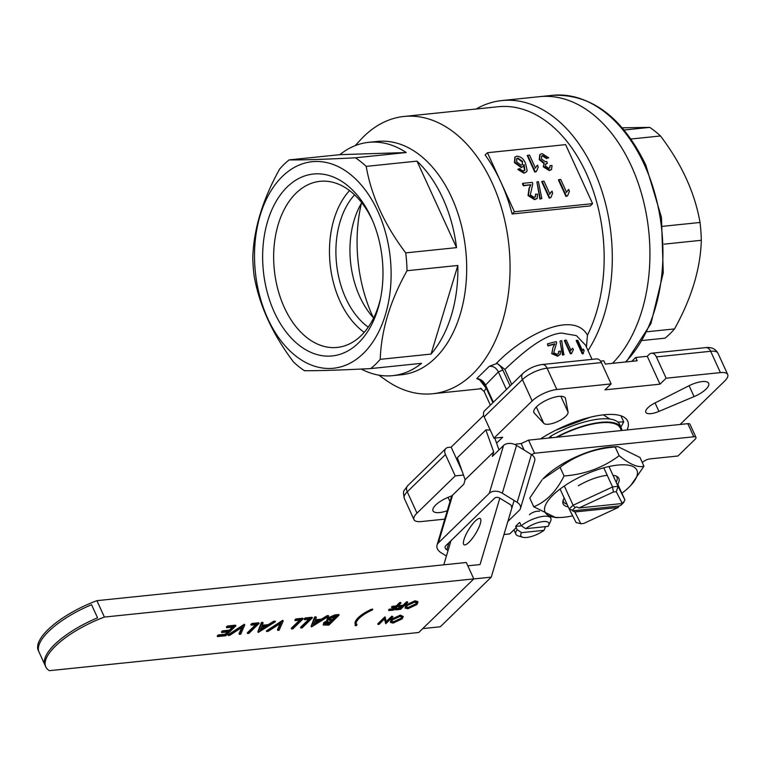 <?xml version="1.0" encoding="UTF-8"?>
<svg xmlns="http://www.w3.org/2000/svg" width="766" height="766" viewBox="0 0 766 766"><rect width="100%" height="100%" fill="white"/><g stroke="black" fill="none" stroke-linecap="round" stroke-linejoin="round"><path stroke-width="1.15" d="M622.279 503.511L623.323 502.036L623.591 502.573A32.296 11.231 -24.6 0 1 620.824 505.273L619.244 506L572.623 510.826L572.346 510.28A32.296 11.231 -24.6 0 1 575.113 507.59L576.702 506.853L578.933 507.992L622.279 503.511L616.295 491.734A30.755 10.695 155.4 0 0 613.394 492.031L578.933 507.992M572.623 510.826L574.864 511.966L618.2 507.485L619.244 506M574.864 511.966L580.848 523.743A30.755 10.695 155.4 0 0 583.749 523.446L618.2 507.485M575.113 507.59A360.087 327.235 -23.2 0 1 573.092 505.254L612.561 486.975A34.604 12.026 -24.6 0 1 618.066 486.4L624.922 499.892A360.087 91.939 -71.6 0 1 623.591 502.573M608.98 466.532L618.066 486.4L616.295 491.734M572.346 510.28A360.087 85.083 -157.9 0 0 569.224 509.026L560.09 489.034M580.848 523.743L576.08 522.517L569.224 509.026A34.604 12.026 -24.6 0 1 573.092 505.254L564.303 486.017M603.809 467.815L612.561 486.975L613.394 492.031M624.922 499.892L617.779 484.265M235.88 625.832L225.683 635.761L217.515 636.603L218.559 635.588L225.434 634.88L228.565 631.826L221.7 632.534L222.743 631.51L229.609 630.801L233.534 626.981L226.669 627.699L227.713 626.674L235.88 625.832L235.574 625.18L227.406 626.023L226.363 627.038L226.669 627.699M217.515 636.603L217.218 635.952L218.262 634.928L225.127 634.219L227.473 631.931M218.559 635.588L218.262 634.928M225.434 634.88L225.127 634.219M221.7 632.534L221.403 631.873L222.446 630.858L229.312 630.15L232.443 627.095M222.743 631.51L222.446 630.858M229.609 630.801L229.312 630.15M227.713 626.674L227.406 626.023M244.785 624.912L240.716 634.21L239.327 634.353L242.535 627.028L229.676 635.349L228.278 635.493L244.785 624.912L244.297 624.271L227.981 634.832L228.278 635.493M239.327 634.353L239.021 633.693L241.711 627.555M244.603 624.932L244.297 624.271M259.071 623.438L248.883 633.367L247.581 633.501L256.734 624.587L251.162 625.161L252.205 624.146L259.071 623.438L258.774 622.777L251.909 623.486L250.865 624.51L251.162 625.161M247.581 633.501L247.284 632.84L255.643 624.702M252.205 624.146L251.909 623.486M260.679 629.355L265.151 626.559M266.769 626.397L261.599 626.933L260.258 630.456L266.769 626.397M257.864 631.749L261.369 622.509L262.786 622.365L263.083 623.017L261.962 625.985L268.521 625.305L268.224 624.644L273.692 621.236L275.109 621.092L275.406 621.743L258.343 632.381L257.864 631.749M258.161 632.4L261.675 623.17L261.369 622.509M261.675 623.17L263.083 623.017M262.231 625.267L268.224 624.644M268.521 625.305L273.989 621.896L273.692 621.236M273.989 621.896L275.406 621.743M283.2 620.939L279.13 630.236L277.742 630.38L280.95 623.055L268.09 631.375L266.702 631.519L283.2 620.939L282.711 620.307L266.396 630.868L266.702 631.519M277.742 630.38L277.445 629.729L280.126 623.581M283.018 620.958L282.711 620.307M303.058 618.89L292.871 628.819L291.568 628.953L300.712 620.039L295.149 620.613L296.193 619.598L303.058 618.89L302.762 618.229L295.896 618.938L294.843 619.962L295.149 620.613M291.568 628.953L291.272 628.292L299.621 620.154M296.193 619.598L295.896 618.938M312.337 617.932L302.149 627.861L300.846 627.996L309.991 619.081L304.428 619.656L305.471 618.641L312.337 617.932L312.04 617.272L305.174 617.98L304.121 619.005L304.428 619.656M300.846 627.996L300.55 627.335L308.909 619.196M305.471 618.641L305.174 617.98M313.936 623.85L318.417 621.054M320.035 620.891L314.864 621.427L313.514 624.951L320.035 620.891M311.13 626.243L314.635 617.003L316.052 616.86L316.348 617.511L315.219 620.479L321.787 619.799L321.481 619.139L326.948 615.73L328.365 615.586L328.671 616.237L311.609 626.875L311.13 626.243M311.427 626.894L314.931 617.664L314.635 617.003M314.931 617.664L316.348 617.511M315.496 619.761L321.481 619.139M321.787 619.799L327.254 616.391L326.948 615.73M327.254 616.391L328.671 616.237M328.423 619.445L332.626 619.349L335.632 616.429M324.899 623.725L328.317 623.553L330.797 621.14M329.476 620.259L332.932 620.01L336.714 616.314L328.93 618.737L328.432 619.828L329.476 620.259L329.179 619.608M332.932 620.01L332.626 619.349M326.852 624.395L328.614 624.213L331.879 621.025L325.291 623.246L324.841 624.127L326.852 624.395L326.555 623.735M328.614 624.213L328.317 623.553M323.97 623.4L327.81 621.121L326.795 620.584L327.628 618.871L335.144 615.567L339.06 615.165L328.873 625.094L323.214 625.008L323.673 622.748L327.513 620.46M323.214 625.008L323.673 622.748M326.795 620.584L327.331 618.21L334.847 614.916L338.764 614.514L339.06 615.165M327.628 618.871L327.331 618.21M335.144 615.567L334.847 614.916M370.945 610.368A19.657 6.837 155.4 0 0 355.529 624.922A19.657 6.837 155.4 0 0 355.683 625.219L355.089 625.496L356.286 625.726L357.004 624.616L356.257 624.97A19.657 6.837 -24.6 0 1 356.209 624.884A19.657 6.837 -24.6 0 1 371.012 610.598L372.745 609.698L370.945 610.368L370.639 609.707A19.657 6.837 155.4 0 0 355.223 624.271L355.529 624.922M370.888 610.215L370.639 609.707M372.745 609.698L372.439 609.037L370.581 609.564M357.004 624.616L356.707 623.964L356.027 624.28M355.089 625.496L355.367 624.568M400.944 603.11L393.81 610.062L388.869 610.569L389.597 609.86L393.628 609.439L395.821 607.304L391.799 607.716L392.527 607.007L396.558 606.586L400.034 603.206L400.944 603.11L400.637 602.449L399.728 602.545L396.252 605.935L392.23 606.346L391.493 607.065L391.799 607.716M388.869 610.569L388.573 609.908L389.3 609.2L393.331 608.788L394.739 607.409M389.597 609.86L389.3 609.2M393.628 609.439L393.331 608.788M392.527 607.007L392.23 606.346M396.558 606.586L396.252 605.935M400.034 603.206L399.728 602.545M407.694 602.411L400.561 609.363L395.629 609.87L396.357 609.162L400.388 608.74L402.581 606.605L398.55 607.017L399.287 606.308L403.309 605.887L406.784 602.507L407.694 602.411L407.397 601.75L406.487 601.846L403.012 605.236L398.981 605.647L398.55 607.017M395.629 609.87L395.323 609.219L396.06 608.501L400.082 608.089L401.489 606.72M396.357 609.162L396.06 608.501M400.388 608.74L400.082 608.089M399.287 606.308L398.981 605.647M403.309 605.887L403.012 605.236M406.784 602.507L406.487 601.846M406.162 607.084L408.24 607.4L415.679 603.981L416.618 602.478M408.537 608.06L415.976 604.633L416.857 602.775L414.569 602.181L407.11 605.58L406.219 607.457L408.537 608.06L408.24 607.4M415.976 604.633L415.679 603.981M405.07 608.07L405.903 605.016L414.971 600.812L417.7 601.521L417.997 602.181L416.895 604.537L407.847 608.769L405.07 608.07L405.903 605.016M406.21 605.676L415.268 601.463L414.971 600.812M415.268 601.463L417.997 602.181M392.096 616.812L393.006 616.716L385.873 623.668L384.599 618.909L378.988 624.386L378.078 624.472L385.212 617.53L386.495 622.27L392.096 616.812L391.799 616.161L393.006 616.716M385.681 623.687L384.475 619.033M378.078 624.472L377.782 623.821L384.915 616.869L385.422 617.501M385.212 617.53L384.915 616.869M386.323 621.494L391.799 616.161M391.474 621.398L393.552 621.714L400.991 618.286L401.93 616.783M393.848 622.365L401.288 618.947L402.16 617.08L399.881 616.486L392.422 619.895L391.531 621.772L393.848 622.365L393.552 621.714M401.288 618.947L400.991 618.286M390.382 622.375L391.215 619.33L400.283 615.127L403.309 616.486L402.198 618.851L393.159 623.074L390.382 622.375L391.215 619.33M391.512 619.981L400.58 615.778L400.283 615.127M400.58 615.778L403.309 616.486M473.79 578.885L466.293 562.493L96.909 600.668A61.519 21.391 155.4 0 0 38.3 650.487L45.797 666.88A61.519 21.391 155.4 0 0 49.359 670.681L418.753 632.496L473.79 578.885L104.396 617.07A61.519 21.391 155.4 0 0 45.797 666.88M104.396 617.07L96.909 600.668M617.76 446.635L613.24 446.789A50.46 17.541 155.4 0 0 542.883 478.961L560.08 467.289C576.022 455.349 594.397 448.579 615.184 446.99L617.913 446.626L639.983 457.484L643.957 466.197C638.088 467.902 629.824 464.397 619.167 455.703C603.215 467.643 584.851 474.403 564.063 475.992C556.355 491.427 546.254 501.682 533.758 506.786L529.775 498.082L542.041 479.861M621.887 493.266A50.46 17.541 155.4 0 0 630.858 485.318A50.46 17.541 155.4 0 0 617.166 465.154A50.46 17.541 155.4 0 0 554.191 493.936A50.46 17.541 155.4 0 0 560.492 517.481A50.46 17.541 155.4 0 0 572.69 515.834M578.32 485.788A30.621 10.647 -24.6 0 1 607.247 475.332M612.992 475.293A30.621 10.647 -24.6 0 1 617.243 476.644A30.621 10.647 -24.6 0 1 617.377 484.888M568.257 506.9A30.621 10.647 -24.6 0 1 562.838 501.519A30.621 10.647 -24.6 0 1 564.207 498.034M564.063 475.992L560.08 467.289M619.167 455.703L615.184 446.99M630.858 485.318L643.957 466.197M533.758 506.786L555.819 517.653M563.106 500.351A29.405 10.217 155.4 0 0 563.422 501.577A29.405 10.217 155.4 0 0 567.012 504.181M616.17 482.254A29.405 10.217 155.4 0 0 616.908 477.122A29.405 10.217 155.4 0 0 616.19 476.088M556.997 437.195A52.864 18.374 -24.6 0 1 598.926 423.014A52.864 18.374 -24.6 0 1 620.336 428.184L621.408 430.54M548.782 438.047L550.716 436.16L551.443 437.769M621.82 430.492A53.831 18.71 155.4 0 0 621.207 427.792L619.713 424.508A53.831 18.71 155.4 0 0 550.716 436.16M621.207 427.792A53.831 18.71 155.4 0 0 556.106 437.29M525.696 528.684L521.225 525.715A19.227 6.683 -24.6 0 1 539.082 517.127A19.227 6.683 -24.6 0 1 550.859 518.247A19.227 6.683 -24.6 0 1 550.639 521.062L548.686 525.38A15.377 5.343 155.4 0 0 542.204 521.675A15.377 5.343 155.4 0 0 525.696 528.684L548.121 526.366A15.377 5.343 155.4 0 0 548.686 525.38M522.709 537.253L518.161 535.913A19.227 6.683 -24.6 0 1 515.891 534.228A19.227 6.683 -24.6 0 1 517.146 529.689L521.617 532.657A15.377 5.343 155.4 0 0 522.709 537.253A15.377 5.343 155.4 0 0 544.042 530.34L545.469 526.644M521.225 525.715L519.731 522.441A19.227 6.683 155.4 0 0 515.652 526.405L521.378 525.821M515.652 526.405L517.146 529.689M521.617 532.657L544.042 530.34M490.221 430.032L485.883 429.927L457.35 457.733L465.134 479.736L463.803 484.208L452.591 495.133L438.344 542.95A9.613 6.664 -163.4 0 0 437.032 545.066A9.613 6.664 -163.4 0 0 441.149 552.774L446.425 556.02M499.001 449.92L494.807 438.075M465.134 479.736L493.677 451.93L485.883 429.927M493.677 451.93L492.337 456.412L503.549 445.486A9.613 6.664 16.6 0 1 516.552 445.391L531.422 454.525A7.689 5.333 16.6 0 1 534.706 460.692L520.459 508.509A7.689 5.333 -163.4 0 0 517.165 502.343L531.422 454.525M507.848 521.474L519.415 510.204A7.689 5.333 -163.4 0 0 520.459 508.509M437.032 545.066L451.289 497.249A9.613 6.664 16.6 0 1 452.591 495.133M516.552 445.391L502.305 493.208A9.613 6.664 -163.4 0 0 489.302 493.304L503.549 445.486M448.924 542.701L446.808 549.777A3.849 2.662 16.6 0 1 445.161 546.694A3.849 2.662 16.6 0 1 445.688 545.852L494.606 498.187A3.849 2.662 16.6 0 1 499.805 498.149L509.926 504.373A3.849 2.662 16.6 0 1 511.573 507.456M502.305 493.208L517.165 502.343M438.344 542.95L489.302 493.304M446.808 549.777L448.053 550.543M631.375 166.078A145.147 94.84 84.1 0 1 612.494 363.323A145.147 94.84 -95.9 0 0 642.205 196.106A145.147 94.84 -95.9 0 0 539.503 96.66A145.147 94.84 84.1 0 1 631.375 166.078M624.137 130.019L649.702 127.376A117.275 76.629 -95.9 0 1 660.483 135.965L631.002 139.01M662.705 226.324L700.028 222.466A117.275 76.629 -95.9 0 1 701.321 240.294L664.103 244.143M647.26 331.735L674.52 328.92A117.275 76.629 -95.9 0 1 665.041 338.16L642.559 340.477M701.321 240.294C700.478 268.77 691.545 298.309 674.52 328.92M660.483 135.965C681.673 163.972 694.858 192.802 700.028 222.466M622.27 127.817L649.702 127.376M642.31 462.587A5.764 2.001 155.4 0 1 649.97 458.891L677.958 456L695.078 439.32A5.764 2.001 155.4 0 0 695.978 437.367A5.764 2.001 155.4 0 0 693.795 436.792L687.801 423.675A5.764 2.001 -24.6 0 1 689.984 424.259L695.978 437.367M515.7 444.902L515.939 444.098L521.167 443.562L528.569 440.134L534.563 453.252L531.585 454.631M521.167 443.562L524.126 450.044M516.198 527.611L509.725 533.921L503.961 534.515M539.609 511.19A73.057 25.393 -24.6 0 1 537.349 511.267A5.764 2.001 155.4 0 0 529.421 514.723M91.566 604.719A61.519 21.391 155.4 0 0 39.047 652.125L45.041 665.242A61.519 21.391 155.4 0 1 97.56 617.827L91.566 604.719M534.563 453.252L693.795 436.792M687.801 423.675L528.569 440.134M514.11 500.466L491.265 577.133L440.306 626.779L422.755 628.589M467.815 565.825L480.043 564.561L499.834 498.159M515.939 444.098L515.307 444.711M450.992 540.681L443.801 564.81M475.293 521.043A15.377 4.002 121.6 0 1 480.177 518.563A15.377 4.002 121.6 0 1 475.533 533.758A15.377 4.002 121.6 0 1 464.072 544.77A15.377 4.002 121.6 0 1 465.852 534.84A15.377 4.002 121.6 0 1 475.293 521.043M473.723 578.943L491.265 577.133M373.636 317.967A76.897 50.25 84.1 0 1 361.724 202.712M522.335 164.843L522.307 161.904L517.519 158.466L516.543 158.782M522.718 161.511L517.921 158.064L516.724 158.562L516.734 162.019L521.263 165.207L522.556 164.652L522.307 161.904M524.298 172.819L518.199 169.047L517.787 169.439L523.887 173.212L526.386 171.948L523.887 173.212M518.199 169.047L519.951 168.644L521.397 170.253L523.551 170.914L524.777 170.397M524.834 170.339L524.145 164.623L523.36 166.375L521.206 167.543L514.493 162.67L514.829 157.202M524.499 170.655L523.733 165.025M523.14 166.567L521.206 167.543M521.617 167.151L514.905 162.268L514.493 162.67M514.905 162.268L515.011 157.011L516.916 156.187C520.937 156.551 523.829 159.002 525.591 163.551L527.152 170.569L526.386 171.948M538.058 167.495L536.382 171.565L535.185 171.689L527.688 155.297L529.545 155.105L535.386 167.878L537.627 165.121L538.23 167.323M536.736 165.887L537.627 165.121M527.688 155.297L527.286 155.69L534.773 172.082L536.382 171.565M534.984 168.271L537.215 165.513M542.06 153.593L548.676 157.748L546.914 158.15L542.855 155.488L541.61 156.005L541.495 159.05L545.603 161.817L546.704 161.473L547.374 163.388L545.679 164.001L545.536 166.184L548.81 168.3L549.873 167.859L550.093 165.523L552.047 165.542L551.568 169.42L549.729 170.186L543.707 166.442L544.195 162.986L539.637 159.223L539.963 154.464L542.06 153.593M551.357 169.612L549.327 170.579L543.305 166.844L544.195 162.986M548.676 157.748L546.512 158.552L542.452 155.891L541.428 156.216M547.374 163.388L545.488 164.211M549.643 168.041L550.093 165.523M543.793 163.388L539.226 159.625L539.771 154.675M530.886 184.711L523.8 185.449L522.843 183.342L532.313 182.365L532.782 183.84L530.302 194.976L534.151 197.36L535.453 196.843L535.549 194.133L537.502 194.152L537.225 198.365L534.974 199.256L528.454 195.196L529.392 188.053L530.886 184.711L523.398 185.841L522.441 183.744L522.843 183.342M535.243 197.015L535.549 194.133M537.004 198.547L534.572 199.658L528.052 195.589L528.99 188.446L530.474 185.113M536.899 181.887L538.431 181.734L541.84 198.547L540.308 198.71L536.899 181.887L539.906 199.103L541.84 198.547M552.506 193.549L550.831 197.618L549.643 197.743L542.146 181.351L544.004 181.159L549.844 193.932L552.075 191.165L552.679 193.367M551.185 191.94L552.075 191.165M542.146 181.351L541.734 181.743L549.232 198.135L550.831 197.618M549.433 194.325L551.664 191.567M569.215 191.816L567.539 195.895L566.342 196.019L558.845 179.617L560.702 179.426L566.543 192.209L568.774 189.441L569.387 191.644M567.893 190.217L568.774 189.441M558.845 179.617L558.443 180.02L565.93 196.412L567.539 195.895M566.131 192.601L568.372 189.844M487.444 152.712L485.127 154.962A139.383 91.077 84.1 0 1 500.926 182.222A139.383 91.077 84.1 0 1 512.109 213.982L514.417 211.732L592.587 203.651L565.614 144.63L487.444 152.712L514.417 211.732M512.109 213.982L590.28 205.901L592.587 203.651M560.118 354.553L557.591 356.18L551.75 353.7L553.071 347.285L554.613 344.193A55.755 19.38 -24.6 0 0 548.006 345.945L548.169 345.6A56.521 19.648 -24.6 0 1 554.871 343.819L553.454 346.653M553.071 347.285L551.922 353.356L557.82 355.817L560.262 354.361L560.425 351.106L558.644 351.316L558.644 353.375L557.169 354.294L553.694 352.829L556.643 342.862L556.288 341.655A56.521 19.648 -24.6 0 0 547.403 343.915L548.169 345.6M548.006 345.945L547.403 343.915M558.5 353.557L558.644 351.316M560.367 340.88A56.521 19.648 -24.6 0 1 561.689 340.669L563.814 354.782A55.755 19.38 -24.6 0 0 562.455 355.051L560.032 341.272L562.742 354.677A56.521 19.648 -24.6 0 1 564.121 354.399M564.801 340.257A56.521 19.648 -24.6 0 1 566.294 340.114L570.967 350.33L572.681 348.224L573.389 349.775L571.35 353.672A55.755 19.38 -24.6 0 0 570.392 353.777L564.398 340.659L564.801 340.257L570.794 353.375L570.392 353.777M570.794 353.375A56.521 19.648 -24.6 0 1 571.762 353.279M572.058 348.741L572.681 348.224M570.546 350.732L572.231 348.626M583.453 353.471A56.521 19.648 -24.6 0 0 582.744 353.356L576.75 340.238A56.521 19.648 -24.6 0 1 577.832 340.42L582.505 350.646L583.453 349.124L584.161 350.675L582.878 353.863A55.755 19.38 -24.6 0 0 582.179 353.758L576.185 340.64L576.75 340.238M582.744 353.356L582.179 353.758M583.453 349.124L582.275 350.148M452.112 495.669L447.603 497.565A17.302 6.013 155.4 0 0 433.01 510.826A17.302 6.013 155.4 0 0 447.277 510.711M534.295 413.113L543.764 423.311A13.453 4.682 155.4 0 0 557.82 421.444A13.453 4.682 155.4 0 0 568.056 412.06L565.528 398.646A17.302 6.013 155.4 0 0 565.375 398.148A17.302 6.013 155.4 0 0 547.135 399.871A17.302 6.013 155.4 0 0 533.902 412.539A17.302 6.013 155.4 0 0 534.295 413.113L533.72 411.859M688.663 385.92L654.729 403.098A13.453 4.682 155.4 0 0 645.815 412.28A13.453 4.682 155.4 0 0 658.942 411.409L694.082 396.596A17.302 6.013 155.4 0 0 708.674 383.335A17.302 6.013 155.4 0 0 688.663 385.92M496.598 443.141L502.63 437.271L493.946 438.171L484.198 416.857A7.689 5.171 -134.3 0 1 484.629 410.748L522.843 373.511A7.689 5.171 -134.3 0 0 522.422 379.62L484.198 416.857M461.946 470.726L451.155 447.133L448.263 447.43A7.689 5.171 45.7 0 0 445.898 448.483A7.689 5.171 45.7 0 0 445.467 454.583L407.253 491.82A7.689 5.171 -134.3 0 1 407.675 485.711C402.753 492.768 403.002 489.934 404.247 498.312A19.227 6.683 155.4 0 1 407.253 491.82L416.991 513.134A19.227 6.683 155.4 0 0 413.985 519.626A19.227 6.683 155.4 0 0 421.281 521.56L444.768 519.137M463.478 475.044L455.215 475.897L445.467 454.583M451.155 447.133L483.691 415.44M542.223 364.52L596.503 358.909A7.689 5.027 84.1 0 1 601.377 362.586L547.087 368.197A7.689 5.027 -95.9 0 0 542.223 364.52C534.831 365.593 528.368 368.59 522.843 373.511M600.534 361.131L603.838 360.786L605.341 364.07L637.188 360.776L635.684 357.492L647.27 356.295L660.005 384.168L604.996 389.856L611.115 383.9L601.377 362.586M660.005 384.168L666.123 378.213L656.385 356.899A7.689 5.027 -95.9 0 0 651.512 353.222A7.689 5.027 -95.9 0 0 649.309 354.313L647.27 356.295M493.381 402.227L485.328 384.618C483.087 380.769 480.225 378.758 476.758 378.567L489.33 366.311C493.304 366.014 496.32 367.881 498.379 371.912L485.108 385.509M492.911 402.677L485.079 385.528C482.724 381.774 480.416 379.677 478.156 379.247L476.758 378.567M489.33 366.311L496.014 363.783C524.25 334.177 573.648 310.134 587.455 335.173L586.43 347.084M585.597 345.246L576.386 335.613L561.44 333.066C543.056 334.541 520.823 354.361 504.89 369.461L497.574 363.706L500.447 366.33L502.841 370.026L498.379 371.912L506.422 389.511M497.574 363.706L496.014 363.783M592.051 359.369L585.559 345.169M504.89 369.461L511.707 384.369M631.749 361.341L635.684 357.492M680.103 424.469L724.693 381.028A19.227 6.683 155.4 0 0 727.7 374.536A19.227 6.683 155.4 0 0 720.404 372.602L666.123 378.213M611.115 383.9L556.834 389.511A19.227 6.683 155.4 0 0 532.159 400.934L493.946 438.171M457.838 265.467A117.275 76.629 84.1 0 1 431.038 354.084L457.838 265.467L407.033 270.714C390.162 300.846 381.229 330.385 380.233 359.34A117.275 76.629 84.1 0 1 370.744 368.58L421.559 363.323A117.275 76.629 84.1 0 1 392.776 375.646A117.275 76.629 84.1 0 1 361.255 369.04M406.219 152.539L339.874 154.665A117.275 76.629 84.1 0 1 368.657 142.342A117.275 76.629 84.1 0 1 406.219 152.539L355.414 157.796A117.275 76.629 84.1 0 1 366.196 166.385C371.366 196.048 384.542 224.878 405.731 252.885A117.275 76.629 84.1 0 1 407.033 270.714M456.546 247.638L417.001 161.138A117.275 76.629 84.1 0 1 456.546 247.638L405.731 252.885M587.455 335.173A139.383 91.077 -95.9 0 0 590.289 182.72A139.383 91.077 -95.9 0 0 498.111 106.742L404.017 116.461A139.383 91.077 -95.9 0 0 364.022 136.252A139.383 91.077 -95.9 0 0 360.786 139.575L355.156 145.664M588.029 350.569A145.147 94.84 -95.9 0 0 600.64 187.258A145.147 94.84 -95.9 0 0 501.864 100.557A145.147 94.84 -95.9 0 0 476.126 109.011M455.215 475.897L416.991 513.134M627.115 429.946A62.477 21.716 155.4 0 0 627.67 421.108A62.477 21.716 155.4 0 0 540.566 438.889M370.744 368.58C340.803 370.102 318.685 370.811 304.408 370.696A117.275 76.629 84.1 0 1 293.627 362.107C272.428 334.1 259.253 305.27 254.082 275.607A117.275 76.629 84.1 0 1 252.78 257.778C253.632 229.302 262.566 199.763 279.59 169.152A117.275 76.629 84.1 0 1 284.196 164.24A117.275 76.629 84.1 0 1 289.069 159.912C302.991 160.046 325.1 159.338 355.414 157.796M339.874 154.665L289.069 159.912M417.001 161.138L366.196 166.385M431.038 354.084L380.233 359.34M282.348 176.448A103.812 67.829 -95.9 0 0 295.379 355.673A103.812 67.829 -95.9 0 0 390.708 262.815A103.812 67.829 -95.9 0 0 282.348 176.448M287.164 187A91.451 59.758 84.1 0 1 371.615 218.454A91.451 59.758 84.1 0 1 380.099 300.54A91.451 59.758 84.1 0 1 287.652 333.919A91.451 59.758 84.1 0 1 287.164 187M486.171 387.922L484.141 391.503L480.397 388.18M486.056 388.065L479.583 379.831M373.233 317.526A123.039 80.392 84.1 0 1 361.418 203.239M378.873 375.158L385.633 379.965A139.383 91.077 -95.9 0 0 432.685 393.743A139.383 91.077 -95.9 0 0 508.94 245.742A139.383 91.077 -95.9 0 0 404.017 116.461M392.776 375.646L401.575 374.737A117.275 76.629 -95.9 0 0 465.738 250.204A117.275 76.629 -95.9 0 0 377.466 141.432L368.657 142.342M364.214 332.348A82.278 53.764 84.1 0 1 330.127 264.222A82.278 53.764 84.1 0 1 349.555 190.571M368.255 327.149A76.897 50.25 84.1 0 1 354.581 194.832M372.391 220.235A83.504 54.558 -95.9 0 0 320.801 181.255A83.504 54.558 -95.9 0 0 296.049 193.176A83.504 54.558 -95.9 0 0 278.048 290.027A83.504 54.558 -95.9 0 0 337.969 347.352A83.504 54.558 -95.9 0 0 380.501 298.644M590.069 417.317L555.867 430.176M620.891 427.093L623.735 421.894L617.798 422.047M609.937 419.079L603.369 414.875M623.735 421.894L620.967 415.852M332.071 620.096L331.764 619.445M625.496 361.983A145.147 94.84 -95.9 0 0 644.378 164.728A145.147 94.84 -95.9 0 0 552.506 95.319C591.295 93.749 622.404 117.016 645.834 165.121L661.451 217.362L663.251 272.887L650.966 323.539L626.243 361.906M448.053 497.373L449.987 501.606M536.305 406.995L543.764 423.311M560.856 396.309L568.056 412.06M565.107 397.707L565.528 398.646M655.064 402.926L658.942 411.409M689.103 385.691L694.082 396.596M727.7 374.536L717.962 353.222C715.434 348.827 711.384 346.96 705.802 347.611A7.689 5.027 84.1 0 1 710.666 351.288L656.385 356.899M717.962 353.222A19.227 6.683 155.4 0 0 710.666 351.288L720.404 372.602M556.834 389.511L547.087 368.197A19.227 6.683 155.4 0 0 522.422 379.62L532.159 400.934M502.841 370.026L510.108 385.92M560.492 517.481L555.819 517.644M550.859 518.247L550.199 516.811M515.891 534.228L513.89 529.861M501.864 100.557L552.506 95.319M413.985 519.626L404.247 498.312M490.374 405.147L484.141 391.503M705.802 347.611L651.512 353.222M445.898 448.483L407.675 485.711M481.623 388.688L432.685 393.743"/></g></svg>
